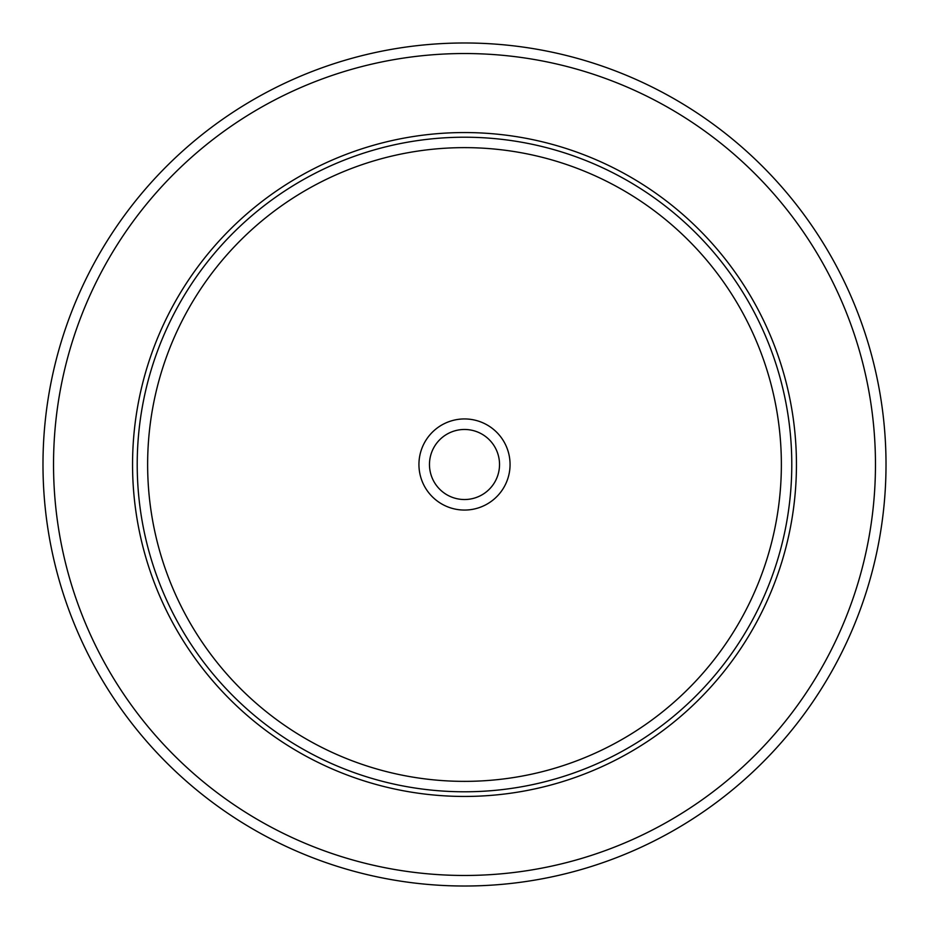 <?xml version="1.0" encoding="UTF-8"?>
<svg xmlns="http://www.w3.org/2000/svg" width="929" height="929" viewBox="0 0 929 929"><rect width="100%" height="100%" fill="white"/><g stroke="black" fill="none" stroke-linecap="round" stroke-linejoin="round"><path stroke-width="1.39" d="M834.416 666.581A421.511 421.511 0 0 1 262.419 834.416A421.511 421.511 0 0 1 94.584 262.419A421.511 421.511 0 0 1 666.581 94.584A421.511 421.511 0 0 1 834.416 666.581A421.511 421.511 0 0 1 262.419 834.416A421.511 421.511 0 0 1 94.584 262.419A421.511 421.511 0 0 1 666.581 94.584A421.511 421.511 0 0 1 834.416 666.581M173.189 305.362A331.943 331.943 0 0 1 623.638 173.189A331.943 331.943 0 0 1 755.811 623.638A331.943 331.943 0 0 1 305.362 755.811A331.943 331.943 0 0 1 173.189 305.362M424.518 442.657A45.556 45.556 0 0 1 486.343 424.518A45.556 45.556 0 0 1 504.482 486.343A45.556 45.556 0 0 1 442.657 504.482A45.556 45.556 0 0 1 424.518 442.657M433.762 447.708A35.023 35.023 0 0 0 447.708 495.238A35.023 35.023 0 0 0 495.238 481.292A35.023 35.023 0 0 0 481.292 433.762A35.023 35.023 0 0 0 433.762 447.708M825.161 661.529A410.978 410.978 0 0 1 267.471 825.161A410.978 410.978 0 0 1 103.839 267.471A410.978 410.978 0 0 1 661.529 103.839A410.978 410.978 0 0 1 825.161 661.529M177.276 307.592A327.298 327.298 0 0 1 621.408 177.276A327.298 327.298 0 0 1 751.724 621.408A327.298 327.298 0 0 1 307.592 751.724A327.298 327.298 0 0 1 177.276 307.592M186.427 312.585A316.859 316.859 0 0 1 616.415 186.427A316.859 316.859 0 0 1 742.573 616.415A316.859 316.859 0 0 1 312.585 742.573A316.859 316.859 0 0 1 186.427 312.585"/></g></svg>
